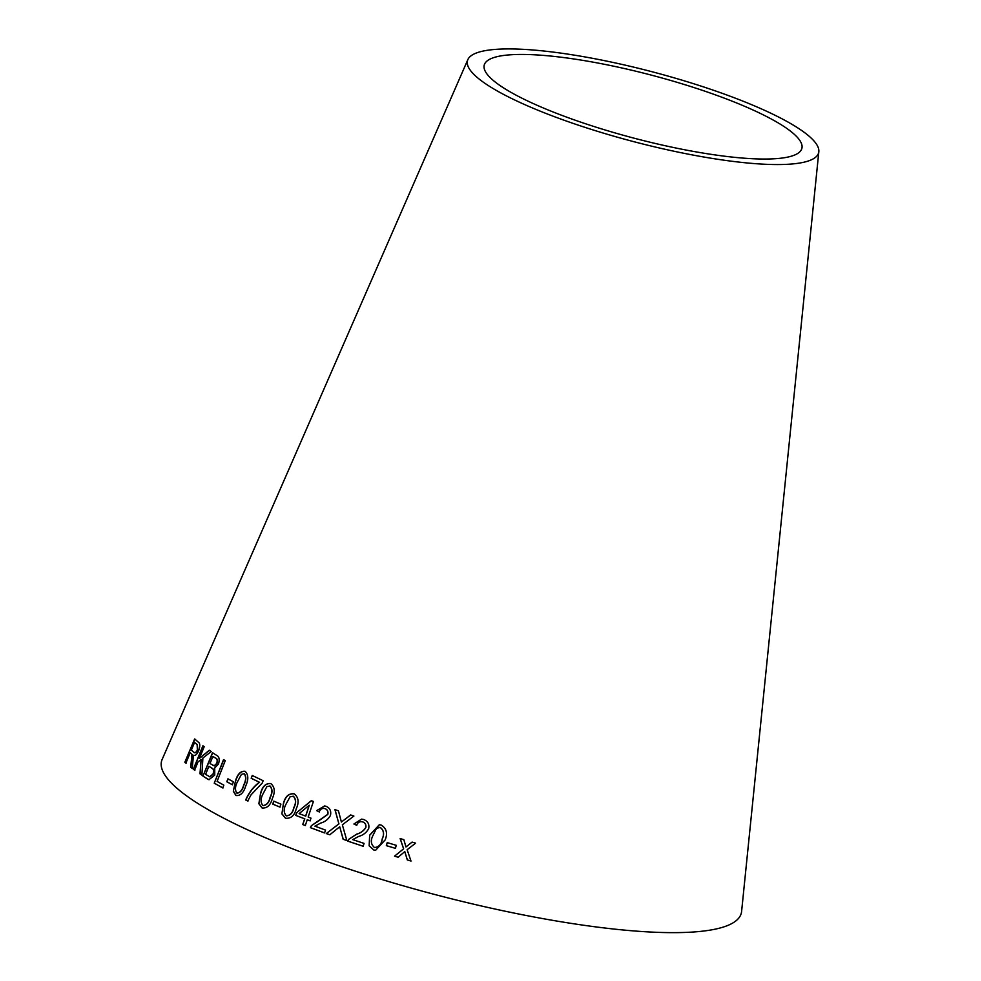 <?xml version="1.0" encoding="UTF-8"?>
<svg xmlns="http://www.w3.org/2000/svg" width="981" height="981" viewBox="0 0 981 981"><rect width="100%" height="100%" fill="white"/><g stroke="black" fill="none" stroke-linecap="round" stroke-linejoin="round"><path stroke-width="1.47" d="M818.828 151.699L741.611 911.386A299.671 59.657 -165.3 0 1 436.287 894.893A299.671 59.657 -165.3 0 1 162.172 759.38L467.851 59.62A181.51 36.138 -165.3 0 1 577.086 55.586A181.51 36.138 -165.3 0 1 758.754 107.726A181.51 36.138 -165.3 0 1 818.828 151.699A181.51 36.138 -165.3 0 1 633.885 141.693A181.51 36.138 -165.3 0 1 467.851 59.62M410.99 861.036L407.14 849.705L415.65 843.145L412.069 842.09L405.975 846.971L403.841 839.65L400.138 838.547L403.596 848.835L394.534 856.168L398.127 857.235L404.761 851.594L407.323 859.957L410.99 861.036M395.404 848.344L396.275 845.328L387.213 842.618L386.33 845.634L395.404 848.344M369.678 835.162L369.138 845.83L373.798 850.012L375.674 850.245L385.202 839.846C387.863 833.176 386.465 828.209 381.033 824.984L379.304 824.751L369.678 835.162L369.138 845.83M353.908 824.003L356.692 825.279C357.685 822.372 359.708 821.256 362.737 821.919C365.19 822.814 366.195 824.702 365.766 827.584C363.534 830.919 360.481 833.114 356.606 834.169L348.893 839.221L347.912 841.183L363.166 846.272L364.061 843.402L352.719 839.626L358.654 836.437C363.191 835.174 366.526 832.575 368.672 828.626C369.53 824.199 367.838 821.146 363.583 819.478L361.584 819.11L353.908 824.003L356.79 825.303M343.154 839.295L346.869 840.558L342.344 824.825L353.896 816.057L350.622 814.953L341.4 822.029L338.433 810.821L334.938 809.632L338.886 823.844L326.281 833.568L329.8 834.77L339.72 826.762L343.154 839.295L346.98 840.57M316.655 810.613L319.23 811.925C320.284 809.055 322.234 807.964 325.067 808.663C327.347 809.607 328.23 811.495 327.715 814.353L311.345 825.708L310.352 827.645L324.564 832.943L325.52 830.098L314.938 826.161L320.652 823.071C324.993 821.882 328.255 819.331 330.438 815.444C331.419 811.042 329.923 807.976 325.95 806.247L324.613 805.953L316.655 810.613L319.377 811.961M308.157 817.05L313.417 801.452L311.333 800.668L296.654 812.685L295.735 815.395L304.674 818.804L302.712 824.567L305.287 825.536L307.237 819.76L310.07 820.839L310.989 818.129L308.157 817.05M283.435 803.39L281.89 813.911L285.459 818.215C290.879 818.804 294.496 815.628 296.299 808.687C299.242 802.2 298.531 797.246 294.165 793.813C288.806 793.249 285.226 796.449 283.435 803.39L281.89 813.911M279.867 807.093L280.922 804.15L273.773 801.146L272.718 804.101L279.867 807.093M260.578 793.261L258.861 803.746L262.074 807.976C267.114 808.454 270.56 805.242 272.424 798.326C275.318 791.826 274.778 786.909 270.793 783.561C265.826 783.096 262.418 786.333 260.578 793.261L258.861 803.746M262.283 782.985L263.141 780.717L252.24 775.481L251.173 778.276L259.364 782.225C253.527 786.578 248.953 792.501 245.655 799.993L247.764 800.999L251.026 794.868L262.283 782.985M235.489 780.901L233.331 791.287L235.918 795.493C240.382 795.996 243.656 792.82 245.716 785.965C248.671 779.527 248.475 774.647 245.115 771.299C240.737 770.833 237.525 774.034 235.489 780.901L233.331 791.287M232.289 784.714L233.441 781.808L227.935 778.828L226.783 781.747L232.289 784.714M223.533 759.625L214.238 783.194L222.748 787.939L223.84 785.156L217.083 781.403L225.274 760.618L223.533 759.625M216.862 755.505L212.497 752.697L202.957 776.13L208.941 779.723L214.753 775.076L214.729 767.939L218.481 764.052C219.769 759.515 219.229 756.658 216.862 755.505M201.902 775.113L202.883 758.019L211.234 751.544L209.284 750.244L199.437 758.362L204.171 746.737L202.883 745.83L193.331 769.251L194.618 770.171L197.929 762.041L201.093 759.453L199.989 773.837L201.902 775.113M191.589 761.452L190.706 767.24L192.215 768.454L193.453 755.235C195.121 756.032 196.838 754.597 198.591 750.931C200.259 745.989 200.124 743.022 198.174 742.016L194.655 738.951L184.845 762.237L185.863 763.144L190.216 752.795L191.982 754.475L190.706 767.24M747.706 107.628A164.195 32.692 -165.3 0 1 802.053 147.408A164.195 32.692 -165.3 0 1 634.756 138.358A164.195 32.692 -165.3 0 1 484.565 64.121A164.195 32.692 -165.3 0 1 583.388 60.466A164.195 32.692 -165.3 0 1 747.706 107.628M190.216 752.795L192.251 754.573L191.859 761.538M190.976 767.326L192.472 768.54M194.925 739.049L184.845 762.237M185.115 762.335L186.132 763.23M197.647 750.024L197.377 749.938C195.918 752.709 194.667 753.433 193.625 752.108L191.332 750.134L194.581 742.421L197.402 744.714L197.647 750.024C196.175 752.795 194.925 753.518 193.895 752.194M193.625 752.108L194.594 752.672M194.581 742.421L197.132 744.628L197.377 749.938M201.093 759.453L200.247 773.923L202.147 775.186M209.529 750.33L199.437 758.362M203.153 745.916L193.331 769.251M193.588 769.349L194.876 770.257M212.742 752.77L202.957 776.13M203.202 776.204L207.396 778.988M207.641 779.061L209.051 779.76M212.877 756.437L215.464 758.031C217.365 758.534 217.856 760.349 216.96 763.488L214.41 765.928L209.995 763.525L212.877 756.437L215.219 757.945C217.12 758.448 217.623 760.275 216.715 763.414L214.165 765.842L212.534 765.143M208.867 766.284L211.835 768.111C213.76 768.81 214.25 770.796 213.294 774.095L209.897 776.878L205.593 774.34L208.867 766.284L211.589 768.037C213.515 768.724 214.005 770.723 213.049 774.009L209.652 776.793M223.766 759.699L214.238 783.194M214.483 783.267L222.969 788.013M228.156 778.902L227.016 781.808L232.522 784.788M245.336 771.36C240.958 770.894 237.745 774.095 235.71 780.962M233.552 791.36L236.139 795.554M244.183 773.702L244.404 773.764C246.427 776.67 246.256 780.435 243.901 785.033C242.577 790.122 240.296 792.832 237.046 793.175L236.838 793.114C234.876 790.196 235.072 786.455 237.414 781.869L241.436 774.352L244.183 773.702C246.219 776.609 246.047 780.373 243.693 784.972C242.356 790.061 240.075 792.771 236.838 793.114M252.448 775.542L251.173 778.276M251.381 778.338L259.364 782.225M259.573 782.274C253.723 786.639 249.162 792.562 245.863 800.042L245.655 799.993M245.863 800.042L247.972 801.06M270.977 783.611C266.023 783.145 262.614 786.382 260.774 793.322M259.058 803.795L262.258 808.025M269.898 785.977L270.082 786.026C272.559 788.945 272.62 792.734 270.278 797.381C269.125 802.507 266.734 805.254 263.129 805.609L262.933 805.56C260.529 802.642 260.492 798.865 262.822 794.23L266.844 786.652L269.898 785.977C272.362 788.896 272.436 792.685 270.094 797.332C268.929 802.458 266.55 805.205 262.933 805.56M273.957 801.195L272.902 804.138L280.039 807.142M294.325 793.85C288.978 793.298 285.397 796.486 283.607 803.427M282.062 813.948L285.618 818.264M293.27 796.229L293.429 796.265C296.152 799.245 296.323 803.059 293.932 807.694C292.829 812.832 290.351 815.554 286.477 815.849L286.317 815.812C283.644 812.82 283.509 809.018 285.888 804.395L290.008 796.842L293.27 796.229C295.992 799.208 296.164 803.022 293.773 807.657C292.669 812.795 290.18 815.518 286.317 815.812M311.48 800.692L296.654 812.685M296.814 812.722L295.735 815.395M295.894 815.432L304.674 818.804M304.821 818.828L302.712 824.567M302.871 824.592L305.422 825.561M310.204 820.864L307.237 819.76M309.26 805.242L305.741 816.118L299.119 813.629L309.26 805.242L305.594 816.094M324.686 805.965L316.802 810.637M327.715 814.353L327.85 814.377C328.365 811.52 327.482 809.632 325.189 808.687L325.067 808.663M327.85 814.377L318.813 820.778M318.948 820.815L311.345 825.708M311.492 825.732L310.352 827.645M310.486 827.67L324.686 832.967M339.72 826.762L343.252 839.319M350.732 814.978L341.4 822.029M335.061 809.644L338.886 823.844M338.997 823.856L326.281 833.568M326.403 833.58L329.923 834.782M361.633 819.123L354.006 824.015M365.766 827.584L365.852 827.596C366.281 824.714 365.275 822.826 362.823 821.931L362.737 821.919M365.852 827.596C363.62 830.932 360.567 833.127 356.692 834.181L356.606 834.169M356.692 834.181L348.893 839.221M348.991 839.233L347.912 841.183M348.01 841.195L363.252 846.284M379.34 824.763L369.763 835.174M369.224 845.843L373.798 850.012M373.871 850.012L375.711 850.257M380.346 827.473L379.328 827.339L380.346 827.473C383.853 830.331 384.491 834.157 382.247 838.951C381.572 844.175 379.022 847.044 374.583 847.547L374.509 847.535C371.063 844.666 370.438 840.84 372.657 836.07L376.557 828.246L380.272 827.461C383.779 830.318 384.417 834.157 382.185 838.951C381.511 844.175 378.948 847.044 374.509 847.535M387.274 842.618L386.391 845.634L395.453 848.344M404.797 851.594L407.36 859.957L411.027 861.036M412.106 842.09L405.975 846.971M400.187 838.547L403.645 848.835L394.534 856.168M394.583 856.168L398.176 857.235"/></g></svg>
